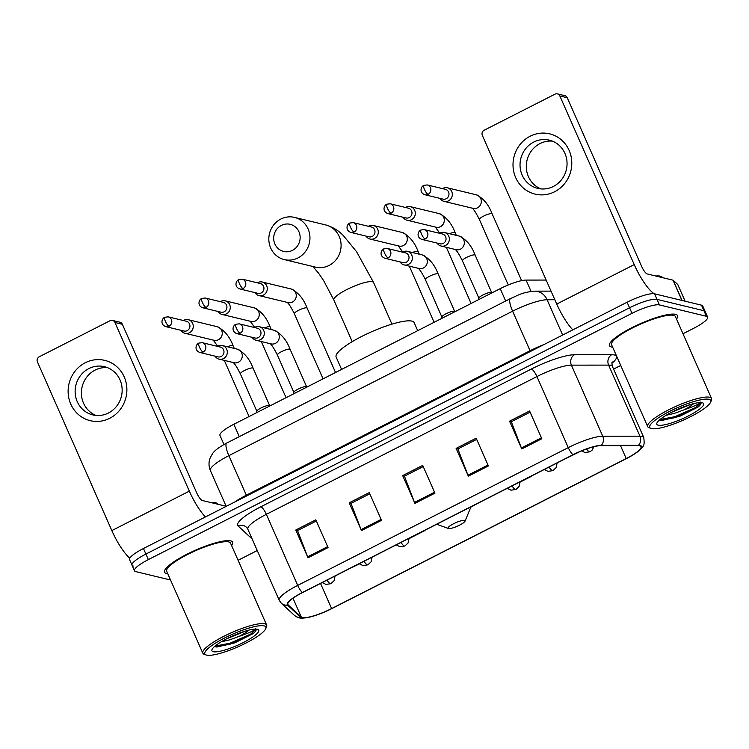 <?xml version="1.0" encoding="UTF-8"?>
<svg xmlns="http://www.w3.org/2000/svg" width="749" height="749" viewBox="0 0 749 749"><rect width="100%" height="100%" fill="white"/><g stroke="black" fill="none" stroke-linecap="round" stroke-linejoin="round"><path stroke-width="1.12" d="M223.97 444.522L219.972 435.459A23.256 4.794 -23.8 0 1 233.838 424.28L500.22 288.646A23.256 4.794 -23.8 0 1 526.079 280.079L546.152 280.07M682.994 333.754L693.761 328.268A23.256 4.794 156.2 0 0 707.627 317.089L702.731 305.985A23.256 4.794 156.2 0 0 701.495 305.171L654.551 293.823A23.256 4.794 156.2 0 0 627.1 302.231L143.452 548.502A23.256 4.794 156.2 0 0 129.586 559.672L132.039 565.233A23.256 4.794 156.2 0 0 133.275 566.047M707.627 317.089A23.256 4.794 156.2 0 0 706.391 316.275L659.448 304.927L657.004 299.375A23.256 4.794 156.2 0 0 629.553 307.783L145.905 554.054A23.256 4.794 156.2 0 0 132.039 565.233A23.256 4.794 156.2 0 1 145.905 554.054L629.553 307.783A23.256 4.794 156.2 0 1 657.004 299.375L703.948 310.723L657.004 299.375L654.551 293.823M705.184 311.537A23.256 4.794 156.2 0 0 703.948 310.723A23.256 4.794 156.2 0 1 705.184 311.537M675.57 314.337A37.216 7.677 156.2 0 0 635.967 325.684A37.216 7.677 156.2 0 0 609.461 345.682A37.216 7.677 156.2 0 0 611.446 346.993A37.216 7.677 156.2 0 0 612.663 347.19A37.216 7.677 156.2 0 1 611.446 346.993A37.216 7.677 156.2 0 1 609.461 345.682A37.216 7.677 156.2 0 1 635.967 325.684A37.216 7.677 156.2 0 1 675.57 314.337A37.216 7.677 156.2 0 1 677.555 315.647A37.216 7.677 156.2 0 0 675.57 314.337M230.673 540.881A37.216 7.677 156.2 0 0 191.061 552.219A37.216 7.677 156.2 0 0 164.565 572.217A37.216 7.677 156.2 0 0 166.54 573.528A37.216 7.677 156.2 0 0 167.767 573.725A37.216 7.677 156.2 0 1 166.54 573.528A37.216 7.677 156.2 0 1 164.565 572.217A37.216 7.677 156.2 0 1 191.061 552.219A37.216 7.677 156.2 0 1 230.673 540.881A37.216 7.677 156.2 0 1 232.658 542.192A37.216 7.677 156.2 0 0 230.673 540.881M639.683 445.767A24.811 5.112 -23.8 0 1 641.004 446.647A24.811 5.112 -23.8 0 1 626.211 458.566L331.61 608.572A24.811 5.112 -23.8 0 1 301.285 617.045L288.093 604.836A24.811 5.112 -23.8 0 1 287.822 604.462A24.811 5.112 -23.8 0 1 302.615 592.543L573.182 454.774A24.811 5.112 -23.8 0 1 600.764 445.636L637.979 445.608A24.811 5.112 -23.8 0 1 639.683 445.767M640.217 445.496A25.429 5.243 156.2 0 0 638.476 445.327L601.26 445.355A25.429 5.243 156.2 0 0 572.985 454.727L302.418 592.496A25.429 5.243 156.2 0 0 287.532 605.098L300.724 617.307A25.429 5.243 156.2 0 0 309.15 617.223A25.429 5.243 156.2 0 0 331.807 608.619L626.407 458.613A25.429 5.243 156.2 0 0 635.92 453.033A25.429 5.243 156.2 0 0 640.217 445.496M676.506 319.037A37.216 7.677 156.2 0 0 677.555 315.647A37.216 7.677 156.2 0 1 676.506 319.037M231.61 545.572A37.216 7.677 156.2 0 0 232.658 542.192A37.216 7.677 156.2 0 1 231.61 545.572M238.098 560.289L257.263 550.534M613.581 369.098L620.724 365.456M659.448 304.927A23.256 4.794 156.2 0 0 631.997 313.335L148.349 559.606A23.256 4.794 156.2 0 0 134.483 570.785A23.256 4.794 156.2 0 0 135.728 571.599L170.538 580.016M308.026 557.79L295.78 530.02L315.825 519.815L328.071 547.585L308.026 557.79A6.198 1.582 63 0 1 307.633 556.825L327.65 546.639M468.35 476.149L456.113 448.389L476.149 438.184L488.395 465.944L468.35 476.149A6.198 1.582 63 0 1 467.956 475.194L487.974 464.998M521.791 448.941L509.554 421.181L529.59 410.976L541.836 438.736L521.791 448.941A6.198 1.582 63 0 1 521.398 447.986L541.415 437.791M361.467 530.573L349.221 502.813L369.266 492.608L381.513 520.368L361.467 530.573A6.198 1.582 63 0 1 361.074 529.618L381.091 519.422M414.909 503.365L402.672 475.596L422.708 465.391L434.954 493.16L414.909 503.365A6.198 1.582 63 0 1 414.515 502.41L434.532 492.215M350.906 567.948L359.408 563.903M531.387 476.336L520.143 482.066M564.671 459.109L580.063 451.544M424.496 530.76L409.113 538.597M470.84 507.167L477.843 503.319M402.672 475.596L404.6 476.064M423.232 466.58L404.432 476.149L414.515 502.41M349.221 502.813L351.159 503.281M369.791 493.797L350.991 503.365L361.074 529.618M509.554 421.181L511.483 421.64M530.114 412.156L511.314 421.734L521.398 447.986M456.113 448.389L458.042 448.857M476.673 439.373L457.873 448.941L467.956 475.194M295.78 530.02L297.718 530.489M316.35 521.004L297.55 530.573L307.633 556.825M530.161 136.224A31.009 29.295 103.6 0 1 569.118 150.38A31.009 29.295 103.6 0 1 554.644 191.744A31.009 29.295 103.6 0 1 515.677 177.588A31.009 29.295 103.6 0 1 530.161 136.224M553.342 186.473A24.811 23.434 -76.4 0 0 566.965 161.41A24.811 23.434 -76.4 0 0 549.373 140.147A24.811 23.434 -76.4 0 0 533.747 142.048A24.811 23.434 -76.4 0 0 520.124 167.111A24.811 23.434 -76.4 0 0 537.716 188.374A24.811 23.434 -76.4 0 0 553.342 186.473M540.909 188.898A24.811 23.434 103.6 0 1 526.304 166.924A24.811 23.434 103.6 0 1 540.02 143.565A24.811 23.434 103.6 0 1 552.453 141.13M654.177 293.748A31.009 7.902 -117 0 1 634.225 264.603L559.84 95.947A3.876 3.661 -76.4 0 0 554.972 94.177L484.163 130.232A3.876 3.661 -76.4 0 0 482.347 135.4L556.741 304.066L634.225 264.603M572.816 329.869A31.009 7.902 -117 0 1 556.741 304.066M557.415 93.878L564.821 95.675A3.876 3.661 103.6 0 1 567.255 97.735L641.64 266.401A7.752 1.975 63 0 0 647.173 273.937L673.005 280.182A3.876 0.796 -23.8 0 1 673.173 280.257L677.751 284.498A3.876 0.796 -23.8 0 1 677.789 284.554A3.876 0.796 -23.8 0 1 677.808 284.629M651.518 428.578A33.34 6.872 156.2 0 0 683.8 419.899A33.34 6.872 156.2 0 0 710.642 402.129A33.34 6.872 156.2 0 0 708.966 399.329A33.34 6.872 156.2 0 0 670.355 411.014A33.34 6.872 156.2 0 0 651.012 428.428A33.34 6.872 156.2 0 0 651.518 428.578M710.642 402.129L711.447 400.191A34.885 7.19 156.2 0 0 711.55 398.487A34.885 7.19 156.2 0 0 709.696 397.26A34.885 7.19 156.2 0 0 672.555 407.896A34.885 7.19 156.2 0 0 647.707 426.649A34.885 7.19 156.2 0 0 649.037 427.716L651.012 428.428M711.55 398.487L675.429 316.593A34.885 7.19 156.2 0 0 673.566 315.357A34.885 7.19 156.2 0 0 636.435 325.993A34.885 7.19 156.2 0 0 611.587 344.746L647.707 426.649M662.481 277.636L662.444 277.542A38.761 7.996 156.2 0 0 660.375 276.184A38.761 7.996 156.2 0 0 655.75 276.007M659.944 420.152L661.695 420.498L679.764 416.294L698.087 407.035C700.98 404.591 701.785 402.943 700.512 402.101C700.53 403.43 695.016 406.024 683.959 409.862A19.38 3.998 156.2 0 0 693.752 403.599M683.959 409.862L674.521 413.336L666.095 415.292M690.625 404.46L671.61 412.231M702.29 402.728A25.578 5.271 156.2 0 0 677.499 409.403A25.578 5.271 156.2 0 0 656.91 423.045A25.578 5.271 156.2 0 0 658.202 425.179A25.578 5.271 156.2 0 0 687.816 416.219A25.578 5.271 156.2 0 0 702.684 402.85A25.578 5.271 156.2 0 0 702.29 402.728M700.98 402.569L695.652 407.522L674.83 416.706L659.981 419.534M698.087 407.035L675.214 417.577L660.955 420.414M281.409 225.402A13.95 13.182 -76.4 0 0 274.892 244.015A13.95 13.182 -76.4 0 0 292.428 250.381A13.95 13.182 -76.4 0 0 298.945 231.769A13.95 13.182 -76.4 0 0 281.409 225.402M297.962 257.928A21.702 20.504 103.6 0 1 284.292 259.585A21.702 20.504 103.6 0 1 268.9 240.981A21.702 20.504 103.6 0 1 280.819 219.054A21.702 20.504 103.6 0 1 294.488 217.388A21.702 20.504 103.6 0 1 309.88 235.991A21.702 20.504 103.6 0 1 297.962 257.928M448.548 528.532A9.306 1.919 156.2 0 0 457.564 526.107A9.306 1.919 156.2 0 0 465.054 521.145A9.306 1.919 156.2 0 0 464.586 520.368A9.306 1.919 156.2 0 0 453.81 523.626A9.306 1.919 156.2 0 0 448.408 528.485A9.306 1.919 156.2 0 0 448.548 528.532M417.699 330.665L414.15 322.622A42.637 8.791 156.2 0 0 411.884 321.115A42.637 8.791 156.2 0 0 366.495 334.11A42.637 8.791 156.2 0 0 336.132 357.03L341.591 369.416M440.084 198.41A6.975 6.591 -76.4 0 0 451.713 191.519A6.975 6.591 -76.4 0 0 442.453 188.617M428.072 194.356A5.037 4.756 -76.4 0 1 424.898 194.74L443.034 199.122A5.037 4.756 -76.4 0 0 448.557 192.016A5.037 4.756 -76.4 0 0 445.402 189.328L427.267 184.947L423.794 185.349A5.037 1.283 -117 0 0 424.477 189.45A5.037 1.283 63 0 0 428.072 194.356A5.037 4.756 -76.4 0 0 427.267 184.947M403.074 217.257A6.975 6.591 -76.4 0 0 414.703 210.366A6.975 6.591 -76.4 0 0 405.443 207.454M391.062 213.193A5.037 4.756 -76.4 0 1 387.888 213.587L406.024 217.968A5.037 4.756 -76.4 0 0 411.547 210.862A5.037 4.756 -76.4 0 0 408.392 208.175L390.257 203.784L386.784 204.196A5.037 1.283 -117 0 0 387.467 208.297A5.037 1.283 63 0 0 391.062 213.193A5.037 4.756 -76.4 0 0 390.257 203.784M366.064 236.094A6.975 6.591 -76.4 0 0 377.693 229.213A6.975 6.591 -76.4 0 0 368.433 226.301M354.052 232.04A5.037 4.756 -76.4 0 1 350.878 232.424L369.014 236.815A5.037 4.756 -76.4 0 0 374.547 229.7A5.037 4.756 -76.4 0 0 371.382 227.013L353.247 222.631L349.783 223.043A5.037 1.283 -117 0 0 350.457 227.144A5.037 1.283 63 0 0 354.052 232.04A5.037 4.756 -76.4 0 0 353.247 222.631M255.044 292.634A6.975 6.591 -76.4 0 0 266.672 285.743A6.975 6.591 -76.4 0 0 257.413 282.832M243.032 288.571A5.037 4.756 -76.4 0 1 239.858 288.964L257.993 293.346A5.037 4.756 -76.4 0 0 263.517 286.23A5.037 4.756 -76.4 0 0 260.362 283.543L242.227 279.162L238.753 279.574A5.037 1.283 -117 0 0 239.437 283.674A5.037 1.283 63 0 0 243.032 288.571A5.037 4.756 -76.4 0 0 242.227 279.162M218.034 311.472A6.975 6.591 -76.4 0 0 229.662 304.59A6.975 6.591 -76.4 0 0 220.403 301.678M206.022 307.418A5.037 4.756 -76.4 0 1 202.848 307.802L220.983 312.183A5.037 4.756 -76.4 0 0 226.507 305.077A5.037 4.756 -76.4 0 0 223.352 302.39L205.217 298.008L201.743 298.42A5.037 1.283 -117 0 0 202.427 302.521A5.037 1.283 63 0 0 206.022 307.418A5.037 4.756 -76.4 0 0 205.217 298.008M181.024 330.318A6.975 6.591 -76.4 0 0 192.652 323.428A6.975 6.591 -76.4 0 0 183.393 320.525M169.012 326.264A5.037 4.756 -76.4 0 1 165.838 326.648L183.973 331.03A5.037 4.756 -76.4 0 0 189.506 323.924A5.037 4.756 -76.4 0 0 186.342 321.237L168.207 316.855L164.743 317.258A5.037 1.283 -117 0 0 165.417 321.358A5.037 1.283 63 0 0 169.012 326.264A5.037 4.756 -76.4 0 0 168.207 316.855M492.121 292.775L491.522 292.447A6.975 1.442 156.2 0 0 491.325 292.382A6.975 1.442 156.2 0 0 484.397 294.273A6.975 1.442 156.2 0 0 478.92 298.008L478.489 299.712M437.135 243.088A6.975 6.591 -76.4 0 0 448.763 236.207A6.975 6.591 -76.4 0 0 439.494 233.295M425.123 239.034A5.037 4.756 -76.4 0 1 421.949 239.418L440.084 243.809A5.037 4.756 -76.4 0 0 445.608 236.693A5.037 4.756 -76.4 0 0 442.444 234.006L424.318 229.625L420.844 230.037A5.037 1.283 -117 0 0 421.528 234.137A5.037 1.283 63 0 0 425.123 239.034A5.037 4.756 -76.4 0 0 424.318 229.625M455.111 311.621L454.512 311.294A6.975 1.442 156.2 0 0 454.315 311.219A6.975 1.442 156.2 0 0 447.387 313.119A6.975 1.442 156.2 0 0 441.91 316.855L441.489 318.559M400.125 261.935A6.975 6.591 -76.4 0 0 411.753 255.044A6.975 6.591 -76.4 0 0 402.494 252.141M388.113 257.881A5.037 4.756 -76.4 0 1 384.939 258.265L403.074 262.646A5.037 4.756 -76.4 0 0 408.598 255.54A5.037 4.756 -76.4 0 0 405.443 252.853L387.308 248.471L383.834 248.874A5.037 1.283 -117 0 0 384.518 252.975A5.037 1.283 63 0 0 388.113 257.881A5.037 4.756 -76.4 0 0 387.308 248.471M307.081 386.99L306.481 386.671A6.975 1.442 156.2 0 0 306.285 386.596A6.975 1.442 156.2 0 0 299.357 388.488A6.975 1.442 156.2 0 0 293.88 392.233L293.449 393.937M252.095 337.312A6.975 6.591 -76.4 0 0 263.714 330.421A6.975 6.591 -76.4 0 0 254.454 327.519M240.083 333.258A5.037 4.756 -76.4 0 1 236.909 333.642L255.034 338.024A5.037 4.756 -76.4 0 0 260.568 330.918A5.037 4.756 -76.4 0 0 257.403 328.231L239.268 323.849L235.804 324.251A5.037 1.283 -117 0 0 236.487 328.352A5.037 1.283 63 0 0 240.083 333.258A5.037 4.756 -76.4 0 0 239.268 323.849M270.071 405.836L269.471 405.518A6.975 1.442 156.2 0 0 269.275 405.443A6.975 1.442 156.2 0 0 262.347 407.334A6.975 1.442 156.2 0 0 256.87 411.079L256.439 412.774M215.085 356.159A6.975 6.591 -76.4 0 0 226.713 349.268A6.975 6.591 -76.4 0 0 217.453 346.356M203.073 352.096A5.037 4.756 -76.4 0 1 199.899 352.489L218.034 356.87A5.037 4.756 -76.4 0 0 223.558 349.764A5.037 4.756 -76.4 0 0 220.403 347.077L202.267 342.686L198.794 343.098A5.037 1.283 -117 0 0 199.477 347.199A5.037 1.283 63 0 0 203.073 352.096A5.037 4.756 -76.4 0 0 202.267 342.686M85.255 362.759A31.009 29.295 103.6 0 1 124.222 376.916A31.009 29.295 103.6 0 1 109.747 418.279A31.009 29.295 103.6 0 1 70.781 404.123A31.009 29.295 103.6 0 1 85.255 362.759M108.436 413.008A24.811 23.434 -76.4 0 0 122.059 387.945A24.811 23.434 -76.4 0 0 104.467 366.682A24.811 23.434 -76.4 0 0 88.85 368.583A24.811 23.434 -76.4 0 0 75.218 393.646A24.811 23.434 -76.4 0 0 92.81 414.909A24.811 23.434 -76.4 0 0 108.436 413.008M96.003 415.442A24.811 23.434 103.6 0 1 81.407 393.459A24.811 23.434 103.6 0 1 95.114 370.1A24.811 23.434 103.6 0 1 107.547 367.675M205.413 516.95A31.009 7.902 -117 0 1 189.328 491.147L114.943 322.482A3.876 3.661 -76.4 0 0 110.066 320.712L39.257 356.767A3.876 3.661 -76.4 0 0 37.45 361.945L111.835 530.601L189.328 491.147M129.811 558.23A31.009 7.902 -117 0 1 111.835 530.601M112.509 320.422L119.924 322.21A3.876 3.661 103.6 0 1 122.349 324.28L196.744 492.936A7.752 1.975 63 0 0 202.267 500.472L226.132 506.24M206.621 655.122A33.34 6.872 156.2 0 0 238.894 646.434A33.34 6.872 156.2 0 0 265.745 628.664A33.34 6.872 156.2 0 0 264.069 625.864A33.34 6.872 156.2 0 0 225.458 637.549A33.34 6.872 156.2 0 0 206.115 654.972A33.34 6.872 156.2 0 0 206.621 655.122M265.745 628.664L266.541 626.726A34.885 7.19 156.2 0 0 266.653 625.031A34.885 7.19 156.2 0 0 264.79 623.795A34.885 7.19 156.2 0 0 227.659 634.431A34.885 7.19 156.2 0 0 202.81 653.184A34.885 7.19 156.2 0 0 204.14 654.251L206.115 654.972M266.653 625.031L230.523 543.128A34.885 7.19 156.2 0 0 228.67 541.901A34.885 7.19 156.2 0 0 191.538 552.528A34.885 7.19 156.2 0 0 166.69 571.281L202.81 653.184M217.585 504.171L217.547 504.086A38.761 7.996 156.2 0 0 215.478 502.719A38.761 7.996 156.2 0 0 210.853 502.551M215.038 646.687L216.798 647.033L234.868 642.829L253.181 633.579C256.074 631.126 256.888 629.478 255.615 628.636C255.634 629.965 250.11 632.559 239.053 636.397A19.38 3.998 156.2 0 0 248.855 630.134M239.053 636.397L229.625 639.871L221.198 641.837M245.728 630.995L226.704 638.766M257.384 629.272A25.578 5.271 156.2 0 0 232.602 635.938A25.578 5.271 156.2 0 0 212.004 649.58A25.578 5.271 156.2 0 0 213.296 651.714A25.578 5.271 156.2 0 0 242.91 642.754A25.578 5.271 156.2 0 0 257.787 629.385A25.578 5.271 156.2 0 0 257.384 629.272M256.083 629.104L250.756 634.057L229.934 643.241L215.085 646.069M253.181 633.579L230.308 644.112L216.058 646.949M531.078 291.417L526.079 280.079M505.669 301.014L500.22 288.646M239.296 436.648L233.838 424.28M627.1 302.231L631.997 313.335M701.495 305.171L706.391 316.275M143.452 548.502L148.349 559.606M554.831 299.74L547.098 299.75L562.668 335.046M510.518 298.551A15.504 3.951 63 0 0 512.616 311.172L228.876 455.645A31.009 6.395 156.2 0 0 210.385 470.55C208.55 466.14 208.559 461.74 210.403 457.349L212.669 453.491C214.429 450.617 219.129 447.134 226.778 443.024L510.518 298.551C518.711 295.069 521.894 292.325 534.786 291.146A15.504 13.735 90 0 1 547.098 299.75A31.009 6.395 156.2 0 0 512.616 311.172L530.067 350.738A31.009 6.395 -23.8 0 1 544.102 344.493M226.778 443.024A15.504 3.951 63 0 0 228.876 455.645L246.327 495.211L530.067 350.738A3.876 0.992 -117 0 1 530.367 351.487M234.718 502.027A31.009 6.395 -23.8 0 1 246.327 495.211A3.876 0.992 -117 0 1 246.627 495.96M626.211 458.566L620.5 445.618M302.418 592.496A7.752 1.975 -117 0 1 297.699 585.4L568.266 447.63A31.009 6.395 -23.8 0 1 602.748 436.208L639.964 436.18A31.009 6.395 -23.8 0 1 642.09 436.386A31.009 6.395 -23.8 0 1 643.737 437.482L612.392 366.411A31.009 6.395 156.2 0 0 610.735 365.315A31.009 6.395 156.2 0 0 608.619 365.109L571.403 365.137A31.009 6.395 156.2 0 0 536.921 376.56L266.354 514.329A31.009 6.395 156.2 0 0 247.863 529.234L246.468 527.259A7.752 7.556 -47.2 0 0 238.135 526.004A38.761 7.996 -23.8 0 1 260.821 506.792L531.387 369.023A38.761 7.996 -23.8 0 1 574.492 354.736L611.708 354.708A38.761 7.996 -23.8 0 1 611.924 363.312M638.476 445.327A7.752 6.872 90 0 0 639.964 436.18L608.619 365.109A7.752 6.872 -90 0 1 611.708 354.708M531.387 369.023A7.752 1.975 63 0 1 536.921 376.56L568.266 447.63A7.752 1.975 63 0 0 572.985 454.727M287.532 605.098A7.752 7.556 132.8 0 1 281.296 603.217L279.208 600.305A31.009 6.395 -23.8 0 1 297.699 585.4L266.354 514.329A7.752 1.975 63 0 0 260.821 506.792M574.492 354.736A7.752 6.872 -90 0 0 571.403 365.137L602.748 436.208A7.752 6.872 90 0 1 601.26 445.355M300.724 617.307A7.752 7.556 132.8 0 1 294.479 615.425L281.296 603.217M252.029 538.671A38.761 7.996 -23.8 0 1 251.318 538.213L238.135 526.004M288.093 604.836L287.728 604.003M301.285 617.045L292.99 598.236M331.61 608.572L320.525 583.424M681.946 300.443L673.005 280.182M567.255 97.735L559.84 95.947M673.173 280.257L682.086 300.48M685.12 301.21L677.751 284.498M352.227 341.666L333.848 300.003A21.702 4.475 -23.8 0 1 346.796 289.573A21.702 4.475 -23.8 0 1 372.412 281.718A21.702 4.475 -23.8 0 1 373.573 282.485L356.543 251.655L343.407 235.645C338.539 230.523 332.612 226.947 325.618 224.915L294.488 217.388M284.292 259.585L315.423 267.112A21.702 20.504 -76.4 0 0 329.092 265.446A21.702 20.504 -76.4 0 0 341.01 243.519A21.702 20.504 -76.4 0 0 325.618 224.915M593.957 446.694L592.075 450.186L589.94 451.787A7.752 1.975 -117 0 1 589.482 451.825A7.752 1.975 63 0 1 586.57 448.988M444.063 201.369L473.068 208.372A6.975 6.591 -76.4 0 0 481.27 200.573A6.975 6.591 -76.4 0 0 476.345 194.815C483.423 198.316 488.694 204.664 492.149 213.858A6.975 1.442 156.2 0 0 491.784 213.605A6.975 1.442 156.2 0 0 483.929 215.946A6.975 1.442 156.2 0 0 479.388 219.485C476.205 213.09 473.743 209.243 472.001 207.96M557.125 462.948L556.133 467.591L552.931 470.634A7.752 1.975 -117 0 1 552.472 470.662A7.752 1.975 63 0 1 549.045 467.058M407.053 220.206L436.058 227.219A6.975 6.591 -76.4 0 0 444.26 219.42A6.975 6.591 -76.4 0 0 439.335 213.652C446.413 217.163 451.684 223.511 455.149 232.696A6.975 1.442 156.2 0 0 454.774 232.452A6.975 1.442 156.2 0 0 449.391 233.688M520.115 481.794L519.123 486.438L515.921 489.481A7.752 1.975 -117 0 1 515.462 489.509A7.752 1.975 63 0 1 512.035 485.904M370.043 239.053L399.048 246.065A6.975 6.591 -76.4 0 0 407.25 238.266A6.975 6.591 -76.4 0 0 402.325 232.499C409.403 236.01 414.674 242.358 418.139 251.542A6.975 1.442 156.2 0 0 417.764 251.299A6.975 1.442 156.2 0 0 412.381 252.535M409.094 538.325L408.093 542.969L404.9 546.012A7.752 1.975 -117 0 1 404.441 546.04A7.752 1.975 63 0 1 401.015 542.435M259.023 295.583L288.028 302.596A6.975 6.591 -76.4 0 0 296.229 294.797A6.975 6.591 -76.4 0 0 291.305 289.03C298.383 292.541 303.654 298.888 307.109 308.073A6.975 1.442 156.2 0 0 306.744 307.83A6.975 1.442 156.2 0 0 298.888 310.161A6.975 1.442 156.2 0 0 294.348 313.709C291.164 307.305 288.702 303.467 286.961 302.175M372.084 557.172L371.092 561.816L367.89 564.849A7.752 1.975 -117 0 1 367.431 564.886A7.752 1.975 63 0 1 364.005 561.282M222.013 314.43L251.018 321.443A6.975 6.591 -76.4 0 0 259.22 313.644A6.975 6.591 -76.4 0 0 254.295 307.876C261.373 311.378 266.644 317.726 270.099 326.92A6.975 1.442 156.2 0 0 269.734 326.676A6.975 1.442 156.2 0 0 264.35 327.912M335.075 576.009L334.082 580.662L330.88 583.696A7.752 1.975 -117 0 1 330.421 583.733A7.752 1.975 63 0 1 326.995 580.129M185.003 333.277L214.008 340.28A6.975 6.591 -76.4 0 0 222.21 332.481A6.975 6.591 -76.4 0 0 217.285 326.723C224.363 330.225 229.634 336.573 233.098 345.766A6.975 1.442 156.2 0 0 232.724 345.514A6.975 1.442 156.2 0 0 227.34 346.759M441.105 246.047L456.075 249.67A6.975 6.591 -76.4 0 0 463.734 239.82A6.975 6.591 -76.4 0 0 459.362 236.104C466.44 239.605 471.711 245.953 475.166 255.147A6.975 1.442 156.2 0 0 474.791 254.894A6.975 1.442 156.2 0 0 466.936 257.235A6.975 1.442 156.2 0 0 462.395 260.774C459.221 254.379 456.759 250.531 455.018 249.248M404.095 264.893L419.075 268.507A6.975 6.591 -76.4 0 0 426.724 258.667A6.975 6.591 -76.4 0 0 422.352 254.941C429.43 258.452 434.701 264.8 438.156 273.984A6.975 1.442 156.2 0 0 437.791 273.741A6.975 1.442 156.2 0 0 429.935 276.072A6.975 1.442 156.2 0 0 425.395 279.62C422.211 273.226 419.749 269.378 418.008 268.086M256.064 340.271L271.035 343.885A6.975 6.591 -76.4 0 0 278.694 334.045A6.975 6.591 -76.4 0 0 274.321 330.318C281.399 333.829 286.67 340.177 290.125 349.362A6.975 1.442 156.2 0 0 289.751 349.118A6.975 1.442 156.2 0 0 281.896 351.45A6.975 1.442 156.2 0 0 277.355 354.998C274.171 348.594 271.718 344.755 269.977 343.463M219.054 359.108L234.034 362.731A6.975 6.591 -76.4 0 0 241.684 352.882A6.975 6.591 -76.4 0 0 237.311 349.165C244.389 352.676 249.66 359.014 253.115 368.208A6.975 1.442 156.2 0 0 252.741 367.965A6.975 1.442 156.2 0 0 244.895 370.296A6.975 1.442 156.2 0 0 240.345 373.835C237.171 367.441 234.709 363.602 232.967 362.31M122.349 324.28L114.943 322.482M210.385 470.55L226.189 506.371M534.786 291.146L551.039 291.136M309.15 617.223C299.338 619.123 297.999 617.785 294.479 615.425M635.92 453.033C643.503 446.32 644.992 447.172 643.737 437.482M134.483 570.785L132.039 565.233M279.208 600.305L247.863 529.234M612.317 361.964C611.811 362.029 611.83 363.508 612.392 366.411M677.789 284.554L685.138 301.21M391.952 324.139L373.573 282.485M465.054 521.145L470.981 506.811M448.408 528.485L436.733 524.253M333.848 300.003L323.727 280.781L318.615 273.226L312.857 266.494M521.604 280.641L492.149 213.858M508.262 284.957L479.388 219.485M589.94 451.787L584.997 452.499L581.561 450.917M476.345 194.815L447.34 187.802M424.898 194.74C419.112 192.69 420.741 186.67 423.794 185.349M456.319 235.364L455.149 232.696M435.263 227.031L439.738 233.154M471.112 303.476L446.338 247.31M552.931 470.634L547.987 471.346L544.251 469.501M439.335 213.652L410.33 206.649M387.888 213.587C382.102 211.536 383.741 205.516 386.784 204.196M419.309 254.211L418.139 251.542M398.262 245.878L402.737 251.992M434.102 322.313L409.329 266.157M515.921 489.481L510.977 490.192L507.242 488.348M402.325 232.499L373.32 225.486M350.878 232.424C345.092 230.383 346.731 224.363 349.783 223.043M335.533 372.506L307.109 308.073M323.072 378.844L294.348 313.709M404.9 546.012L399.957 546.723L396.212 544.879M291.305 289.03L262.3 282.027M239.858 288.964C234.072 286.914 235.701 280.894 238.753 279.574M271.278 329.588L270.099 326.92M250.222 321.246L254.697 327.369M286.071 397.691L261.298 341.535M367.89 564.849L362.947 565.57L359.202 563.725M254.295 307.876L225.29 300.864M202.848 307.802C197.062 305.751 198.7 299.74 201.743 298.42M234.268 348.435L233.098 345.766M213.222 340.093L217.697 346.216M249.061 416.538L224.288 360.372M330.88 583.696L325.937 584.407L322.201 582.572M217.285 326.723L188.28 319.711M165.838 326.648C160.052 324.598 161.69 318.578 164.743 317.258M491.653 292.522L475.166 255.147M478.883 298.149L462.395 260.774M459.362 236.104L444.382 232.48M421.949 239.418C416.163 237.367 417.792 231.357 420.844 230.037M454.643 311.359L438.156 273.984M441.873 316.996L425.395 279.62M422.352 254.941L407.381 251.327M384.939 258.265C379.153 256.214 380.782 250.194 383.834 248.874M306.613 386.737L290.125 349.362M293.842 392.373L277.355 354.998M274.321 330.318L259.341 326.704M236.909 333.642C231.113 331.592 232.752 325.572 235.804 324.251M269.603 405.584L253.115 368.208M256.832 411.21L240.345 373.835M237.311 349.165L222.341 345.551M199.899 352.489C194.113 350.438 195.742 344.418 198.794 343.098"/></g></svg>

